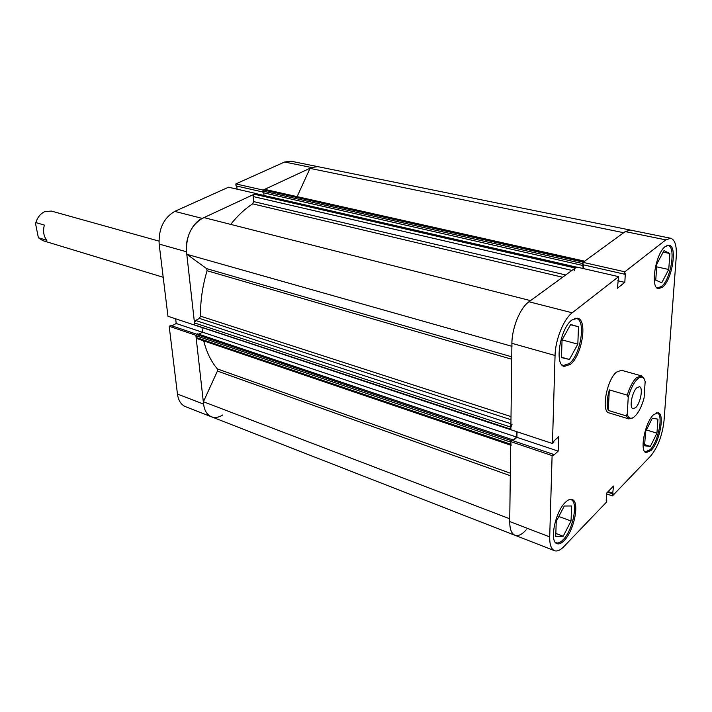 <?xml version="1.0" encoding="UTF-8"?>
<svg xmlns="http://www.w3.org/2000/svg" width="712" height="712" viewBox="0 0 712 712"><rect width="100%" height="100%" fill="white"/><g stroke="black" fill="none" stroke-linecap="round" stroke-linejoin="round"><path stroke-width="1.07" d="M569.725 499.468L570.926 499.664C578.642 501.515 572.946 530.315 563.076 539.794C560.46 542.455 558.163 543.452 556.188 542.767L555.129 542.117M574.637 318.424L576.364 318.513C586.279 320.053 580.681 355.003 569.28 363.565L563.299 365.523L561.768 364.731M666.957 245.48L667.972 245.515C676.258 246.29 670.9 279.54 661.493 286.5L657.496 287.897L656.571 287.506M656.322 412.791L657.06 412.898C663.753 414.019 658.449 441.805 650.109 449.726L645.33 451.88L644.663 451.55M571.95 319.982C560.13 328.205 554.132 364.971 564.233 366.422L570.365 364.411C582.033 355.617 587.783 319.777 577.628 318.211L571.95 319.982M565.444 502.28C555.235 511.572 549.13 541.868 557.015 543.692C559.045 544.395 561.394 543.381 564.073 540.639C574.183 530.912 580.022 501.39 572.128 499.495C570.223 498.863 567.998 499.788 565.444 502.28M653.545 414.704C644.921 422.465 639.296 451.622 646.14 452.672L651.035 450.456C659.579 442.33 665.017 413.841 658.173 412.693L653.545 414.704M665.346 246.459C655.601 253.143 649.94 288.031 658.395 288.663L662.489 287.221C672.119 280.074 677.619 245.987 669.138 245.204L665.346 246.459M632.327 418.122L628.776 418.905L609.009 412.898C600.972 411.687 606.677 379.977 616.432 372.145L621.442 370.276L641.343 375.829L643.906 378.401M576.613 267.018L618.612 276.648L572.208 312.791C563.673 319.047 555.324 339.731 555.057 355.466L552.459 443.505L510.851 429.737L511.919 343.326C511.901 327.894 520.196 307.753 528.954 301.763L576.613 267.018M618.612 276.648L617.411 288.244L624.824 282.37L625.305 273.755L624.7 274.227L624.833 271.797L665.809 239.882L670.74 238.262C675.029 239.739 676.872 245.978 676.24 256.979L664.02 420.792C662.302 435.504 657.843 447.243 650.643 456.027L612.445 495.908L606.553 493.852M509.837 518.817C509.329 527.948 511.038 533.43 514.954 535.264C511.483 533.715 509.739 529.149 509.721 521.558L510.709 441.618L552.103 455.6L549.708 536.901C549.593 544.609 551.186 549.21 554.488 550.688C557.184 551.631 560.308 550.269 563.859 546.611L606.668 501.933L606.775 499.895L606.206 500.483L606.588 493.176L613.513 486.02L612.445 495.908M552.103 455.6L553.447 454.354L553.411 455.529L558.172 451.123L558.626 436.741L553.847 441.093L553.811 442.277L552.459 443.505M583.377 268.566L583.529 264.873M624.7 274.227L582.923 264.731L583.021 262.354L625.225 231.587L630.351 230.065L625.225 231.587L623.837 232.744M510.709 441.618L512.079 440.425L553.447 454.354M513.023 440.737L516.93 437.346L517.019 431.775M624.833 271.797L583.021 262.354M516.93 437.346L558.172 451.123M608.146 491.565L613.112 493.291M607.585 492.143L612.551 493.87M606.25 499.708L606.775 499.895M617.802 280.75L624.824 282.37M644.6 445.801L645.553 431.632L652.299 418.247L657.959 419.163L656.945 433.181L650.332 446.424L644.6 445.801M650.332 446.424L644.68 444.644M656.945 433.181L646.407 429.941M655.761 280.154L656.856 263.992L663.993 250.615L669.894 253.534L668.746 269.492L661.76 282.735L655.761 280.154M668.746 269.492L656.66 266.84M669.894 253.534L663.192 252.119M561.483 357.584L562.053 339.953L570.659 324.458L578.491 326.781L577.824 344.163L569.431 359.48L561.483 357.584M569.431 359.48L561.492 357.246M577.824 344.163L562.088 339.891M578.491 326.781L570.526 324.699M555.743 536.661L556.232 521.46L564.269 506.018L571.62 505.983L571.042 521.015L563.201 536.261L555.743 536.661M563.201 536.261L555.849 533.457M571.042 521.015L558.813 516.485M670.74 238.262L317.819 166.644L311.598 167.525L284.604 162.007L235.841 183.918L263.12 190.077L311.598 167.525L310.014 168.388L297.18 196.476M530.511 300.624L204.175 217.65L202.235 218.406C191.252 225.125 186.01 236.242 186.508 251.772L194.732 325.126L167.961 316.262L159.141 244.074C158.527 228.81 163.715 217.916 174.725 211.384L202.235 218.406L255.831 193.468L228.525 187.212L174.725 211.384M510.282 475.714L217.427 371.068L203.418 401.737C203.819 409.587 206.498 414.607 211.455 416.787L185.494 406.659C181.07 404.772 178.392 400.58 177.457 394.074L169.18 326.265L195.871 335.281L203.579 404.096C204.451 410.69 207.076 414.918 211.455 416.787C214.988 418.086 218.78 417.472 222.82 414.954M196.886 334.266L170.702 325.446L169.18 326.265M175.65 318.807L176.211 323.506L171.886 325.847M236.776 186.081L237.06 189.161M235.841 183.918L236.019 185.903L262.968 192.026M284.604 162.007L290.879 161.179L317.819 166.644L311.598 167.525M202.368 332.246L176.211 323.506M163.199 277.271L42.809 240.638L38.386 237.755L46.867 240.318C43.637 236.286 42.8 231.204 44.358 225.081L35.849 222.598C37.576 217.187 40.62 213.502 44.981 211.544L51.424 211.081L158.927 241.101M628.776 418.905L626.053 415.826L627.227 414.144C628.331 417.908 630.271 419.083 633.048 417.686C637.587 414.615 641.263 408.038 644.084 397.964L645.161 381.534L644.289 379.167C642.687 376.47 640.408 376.434 637.436 379.06C633.582 382.923 630.512 389.063 628.224 397.474L627.272 395.133C629.702 387.177 632.754 381.383 636.43 377.769L641.343 375.829M636.893 387.737C632.007 391.867 629.025 408.11 633.021 408.697L635.647 407.629C640.497 403.384 643.426 387.337 639.429 386.723L636.893 387.737M627.227 414.144L628.224 397.474M608.262 410.432L609.321 389.891C606.918 398.684 606.562 405.529 608.262 410.432L626.053 415.826M609.321 389.891L627.272 395.133M38.386 237.755L35.6 223.933L35.849 222.598M530.671 300.669L528.954 301.763C519.546 308.127 510.896 330.742 511.973 346.326M202.235 218.406C191.724 222.883 183.927 241.03 186.909 254.309L206.667 268.638L511.75 356.837M511.875 346.299L186.909 254.309M623.685 232.717L310.014 168.388M562.596 277.235L252.644 203.855C244.866 208.892 237.55 215.745 230.697 224.396M203.703 340.87C206.658 352.369 211.215 361.723 217.382 368.932L510.317 473.177M511.723 359.24L207.076 270.747C202.466 286.117 200.294 301.256 200.544 316.173L511.011 416.573M583.012 262.497L582.719 263.582L262.888 191.101L263.431 189.935L583.297 262.149L584.392 261.357L264.677 189.356L584.632 261.179M582.719 263.582L583.119 268.513M576.578 267.151L575.225 268.032L574.059 270.916M512.115 424.121L510.887 427.164L194.483 322.919L195.622 320.48L199.405 318.406L200.544 316.173M195.444 325.179L510.86 429.22L510.887 427.164M516.725 431.677L516.645 437.106L512.622 440.603M512.373 440.523L512.382 439.678L510.789 441.547M510.664 445.169L196.806 338.529L195.916 335.717L510.7 442.125L511.145 445.338M554.488 550.688L514.954 535.264C518.256 536.367 522.012 534.543 526.23 529.79M584.846 261.224L584.392 261.357M262.888 191.101L263.013 192.676L582.647 265.442M263.431 189.935L264.677 189.356M217.427 371.068L217.382 368.932M195.916 335.717L196.476 334.498L511.314 440.612M512.382 439.678L197.669 333.83L196.476 334.498M201.994 327.529L202.502 332.175L198.826 334.222M194.679 324.681L194.483 322.919M207.076 270.747L206.667 268.638M252.644 203.855L253.588 201.594L565.72 274.966M571.941 270.427L253.16 196.548L253.588 201.594M253.16 196.548L254.255 194.207L575.225 268.032M576.337 267.223L255.519 193.62L254.255 194.207M255.519 193.62L256.035 193.735M263.76 192.845L263.965 195.453M509.756 518.781L203.418 401.737M516.645 437.106L202.502 332.175M528.954 301.763L572.208 312.791M509.721 521.558L549.708 536.901M665.809 239.882L625.225 231.587M555.057 355.466L511.919 343.326M186.508 251.772L159.141 244.074M177.457 394.074L203.579 404.096M510.976 419.724L199.405 318.406M195.622 320.48L510.922 423.738M196.112 337.461L510.673 444.163M570.926 499.664L570.116 499.37M576.364 318.513L575.269 318.237M667.972 245.515L667.251 245.373M657.06 412.898L656.509 412.729M645.33 451.88L644.787 451.702M657.496 287.897L656.776 287.728M563.299 365.523L562.213 365.212M556.188 542.767L555.378 542.455M633.048 417.686L631.838 418.407M644.289 379.167L643.657 377.894M514.954 535.264L211.455 416.787M511.1 429.825L195.043 325.233M255.804 193.584L576.462 267.125"/></g></svg>
